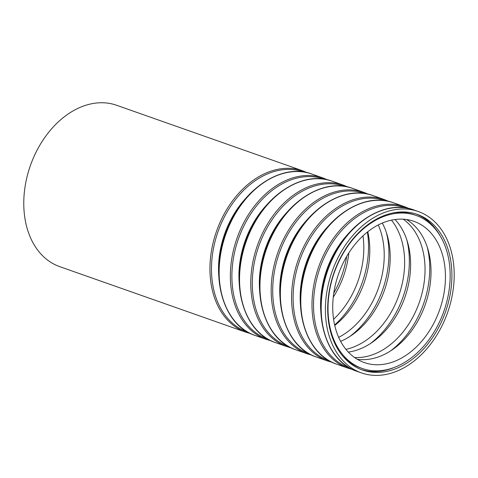 <?xml version="1.0" encoding="UTF-8"?>
<svg xmlns="http://www.w3.org/2000/svg" width="478" height="478" viewBox="0 0 478 478"><rect width="100%" height="100%" fill="white"/><g stroke="black" fill="none" stroke-linecap="round" stroke-linejoin="round"><path stroke-width="0.72" d="M381.366 375.146A85.55 61.286 -70.6 0 1 361.38 372.876A85.55 61.286 -70.6 0 1 331.989 271.827A85.55 61.286 -70.6 0 1 418.214 211.491A85.55 61.286 -70.6 0 1 451.441 299.186A85.55 61.286 -70.6 0 1 381.366 375.146M381.671 372.183A82.497 59.099 -70.6 0 1 362.396 369.996A82.497 59.099 -70.6 0 1 334.056 272.556A82.497 59.099 -70.6 0 1 417.198 214.371A82.497 59.099 -70.6 0 1 449.242 298.941A82.497 59.099 -70.6 0 1 381.671 372.183M394.326 367.427A82.497 59.099 -70.6 0 1 379.203 371.316A82.497 59.099 -70.6 0 1 361.171 369.542M415.962 213.959A82.497 59.099 -70.6 0 1 440.471 236.383M362.145 368.448A81.123 58.113 -70.6 0 1 334.277 272.633A81.123 58.113 -70.6 0 1 416.039 215.423A81.123 58.113 -70.6 0 1 447.545 298.577A81.123 58.113 -70.6 0 1 381.103 370.605A81.123 58.113 -70.6 0 1 362.145 368.448L360.388 367.833A81.123 58.113 -70.6 0 1 342.553 355.853M392.874 212.961A81.123 58.113 -70.6 0 1 414.277 214.801L416.039 215.423M381.719 364.529A74.855 53.626 -70.6 0 1 364.224 362.545A74.855 53.626 -70.6 0 1 338.514 274.121A74.855 53.626 -70.6 0 1 413.954 221.332A74.855 53.626 -70.6 0 1 443.034 298.063A74.855 53.626 -70.6 0 1 381.719 364.529M406.491 219.51A74.855 53.626 -70.6 0 1 427.302 298.158A74.855 53.626 -70.6 0 1 367.289 359.45A74.855 53.626 -70.6 0 1 357.269 359.283M427.23 247.03A81.123 58.113 -70.6 0 1 390.675 350.834M403.241 219.187A74.855 53.626 -70.6 0 1 420.688 298.206A74.855 53.626 -70.6 0 1 361.308 357.341A74.855 53.626 -70.6 0 1 354.533 357.496M395.019 219.516A74.855 53.626 -70.6 0 1 404.836 297.477A74.855 53.626 -70.6 0 1 348.331 352.089M406.826 239.842A81.123 58.113 -70.6 0 1 370.265 343.646M391.434 220.143A74.855 53.626 -70.6 0 1 398.855 295.374A74.855 53.626 -70.6 0 1 345.929 349.352M382.298 223.059A74.855 53.626 -70.6 0 1 340.641 341.358M386.415 232.655A81.123 58.113 -70.6 0 1 349.86 336.458M378.271 224.953A74.855 53.626 -70.6 0 1 338.687 337.36M367.767 231.74A74.855 53.626 -70.6 0 1 334.755 325.488M367.367 232.063A81.123 58.113 -70.6 0 1 334.642 324.986M362.957 235.863A74.855 53.626 -70.6 0 1 333.59 319.256M348.85 252.892A74.855 53.626 -70.6 0 1 333.268 297.149M346.723 256.363A81.123 58.113 -70.6 0 1 333.781 293.11M245.937 332.222L59.762 266.658A85.55 61.286 -70.6 0 1 30.377 165.609A85.55 61.286 -70.6 0 1 116.596 105.274L302.771 170.837A85.55 61.286 -70.6 0 0 216.546 231.173A85.55 61.286 -70.6 0 0 245.937 332.222L250.621 333.59M361.38 372.876L357.18 371.4A85.55 61.286 -70.6 0 1 327.789 270.351A85.55 61.286 -70.6 0 1 414.014 210.015L418.214 211.491M247.61 332.001A84.791 60.742 -70.6 0 1 218.022 231.693A84.791 60.742 -70.6 0 1 303.936 172.056M218.769 275.555A78.984 56.577 -70.6 0 1 246.092 197.976M311.967 174.076C281.357 162.197 240.769 190.113 225.939 232.398C209.041 275.418 222.808 325.285 255.133 335.46A85.55 61.286 -70.6 0 1 225.747 234.411A85.55 61.286 -70.6 0 1 311.967 174.076L323.182 178.025A85.55 61.286 -70.6 0 0 236.957 238.361A85.55 61.286 -70.6 0 0 266.348 339.41L271.032 340.778M268.021 339.189A84.791 60.742 -70.6 0 1 238.432 238.881A84.791 60.742 -70.6 0 1 324.347 179.244M239.179 282.743A78.984 56.577 -70.6 0 1 266.497 205.164M332.377 181.264C301.767 169.385 261.179 197.3 246.343 239.58C229.452 282.606 243.218 332.473 275.543 342.648A85.55 61.286 -70.6 0 1 246.152 241.599A85.55 61.286 -70.6 0 1 332.377 181.264L343.586 185.213A85.55 61.286 -70.6 0 0 257.367 245.549A85.55 61.286 -70.6 0 0 286.752 346.598L291.443 347.966M288.425 346.377A84.791 60.742 -70.6 0 1 258.843 246.068A84.791 60.742 -70.6 0 1 344.757 186.432M259.59 289.931A78.984 56.577 -70.6 0 1 286.908 212.351M352.788 188.452C322.172 176.573 281.59 204.488 266.754 246.768C249.863 289.793 263.629 339.661 295.954 349.836A85.55 61.286 -70.6 0 1 266.563 248.787A85.55 61.286 -70.6 0 1 352.788 188.452L363.997 192.401A85.55 61.286 -70.6 0 0 277.778 252.737A85.55 61.286 -70.6 0 0 307.163 353.786L311.853 355.154M308.836 353.565A84.791 60.742 -70.6 0 1 279.248 253.256A84.791 60.742 -70.6 0 1 365.162 193.62M279.994 297.119A78.984 56.577 -70.6 0 1 307.318 219.539M373.193 195.639C342.583 183.761 302 211.67 287.164 253.955C270.273 296.981 284.04 346.849 316.358 357.024A85.55 61.286 -70.6 0 1 286.973 255.975A85.55 61.286 -70.6 0 1 373.193 195.639L384.408 199.589A85.55 61.286 -70.6 0 0 298.182 259.924A85.55 61.286 -70.6 0 0 327.573 360.974L332.258 362.342M329.246 360.753A84.791 60.742 -70.6 0 1 299.658 260.438A84.791 60.742 -70.6 0 1 385.573 200.808M300.405 304.307A78.984 56.577 -70.6 0 1 327.729 226.727M393.603 202.827C362.993 190.949 322.405 218.858 307.575 261.143C290.678 304.169 304.444 354.037 336.769 364.212A85.55 61.286 -70.6 0 1 307.384 263.163A85.55 61.286 -70.6 0 1 393.603 202.827L404.818 206.771A85.55 61.286 -70.6 0 0 318.593 267.106A85.55 61.286 -70.6 0 0 347.984 368.162L352.668 369.53M349.657 367.94A84.791 60.742 -70.6 0 1 320.069 267.626A84.791 60.742 -70.6 0 1 405.983 207.996M320.816 311.495A78.984 56.577 -70.6 0 1 348.133 233.909M307.282 172.707L302.771 170.837M255.133 335.46L266.348 339.41M327.687 179.895L323.182 178.025M275.543 342.648L286.752 346.598M348.098 187.083L343.586 185.213M295.954 349.836L307.163 353.786M368.508 194.271L363.997 192.401M316.358 357.024L327.573 360.974M388.919 201.459L384.408 199.589M336.769 364.212L347.984 368.162M409.329 208.641L404.818 206.771M357.18 371.4C324.855 361.225 311.088 311.357 327.98 268.331C342.816 226.046 383.404 198.137 414.014 210.015"/></g></svg>
